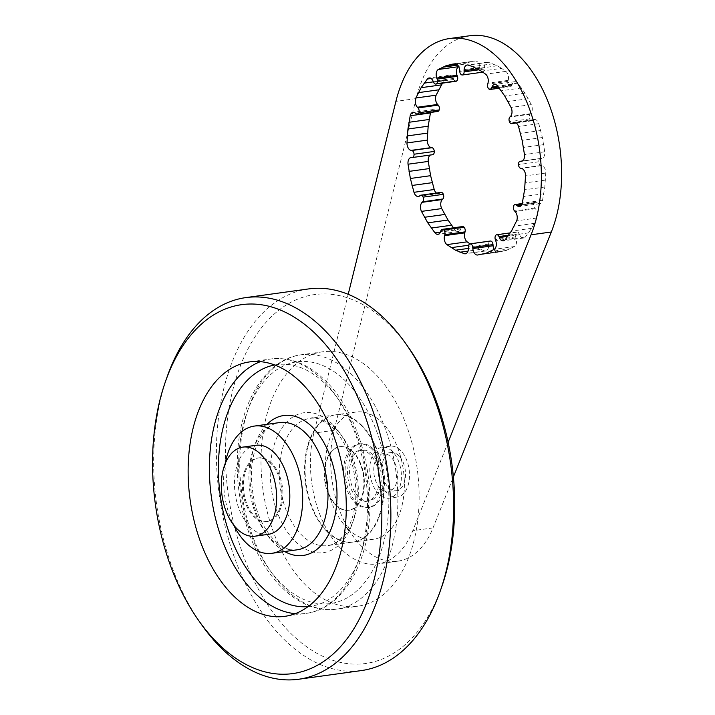 <?xml version="1.0" encoding="UTF-8"?>
<svg xmlns="http://www.w3.org/2000/svg" width="715" height="715" viewBox="0 0 715 715"><rect width="100%" height="100%" fill="white"/><g stroke="black" fill="none" stroke-linecap="round" stroke-linejoin="round"><path stroke-width="0.54" stroke-dasharray="3.58 2.68" d="M469.782 35.75A122.006 73.931 -97.9 0 0 421.68 81.215A122.006 73.931 -97.9 0 0 416.139 98.581L334.128 430.296A89.259 54.09 -97.9 0 0 344.237 521.208A89.259 54.09 -97.9 0 0 397.835 561.159A89.259 54.09 -97.9 0 0 433.022 527.902L453.399 476.932M255.988 445.302A44.947 27.242 -97.9 0 0 234.636 478.746A44.947 27.242 -97.9 0 0 250.25 527.08A44.947 27.242 -97.9 0 0 268.304 534.346M271.646 463.07A32.104 19.457 -97.9 0 0 258.758 457.877A32.104 19.457 -97.9 0 0 243.502 481.767A32.104 19.457 -97.9 0 0 254.665 516.293A32.104 19.457 -97.9 0 0 267.553 521.485A32.104 19.457 -97.9 0 0 282.8 497.595A32.104 19.457 -97.9 0 0 271.646 463.07M270.636 463.213A32.104 19.457 -97.9 0 0 257.74 458.02A32.104 19.457 -97.9 0 0 242.492 481.91A32.104 19.457 -97.9 0 0 253.646 516.436A32.104 19.457 -97.9 0 0 266.543 521.628A32.104 19.457 -97.9 0 0 281.79 497.738A32.104 19.457 -97.9 0 0 270.636 463.213M358.572 496.836A25.686 15.569 82.1 0 1 349.644 469.219A25.686 15.569 82.1 0 1 361.844 450.101A25.686 15.569 82.1 0 1 372.157 454.257A25.686 15.569 82.1 0 1 381.086 481.874A25.686 15.569 82.1 0 1 368.886 500.992A25.686 15.569 82.1 0 1 358.572 496.836M370.138 454.534A25.686 15.569 -97.9 0 0 359.824 450.387A25.686 15.569 -97.9 0 0 347.624 469.496A25.686 15.569 -97.9 0 0 356.544 497.113A25.686 15.569 -97.9 0 0 366.858 501.269A25.686 15.569 -97.9 0 0 379.057 482.16A25.686 15.569 -97.9 0 0 370.138 454.534M380.505 488.711A19.26 11.672 -97.9 0 0 388.236 491.831A19.26 11.672 -97.9 0 0 397.388 477.495A19.26 11.672 -97.9 0 0 390.694 456.778A19.26 11.672 -97.9 0 0 382.954 453.668A19.26 11.672 -97.9 0 0 373.811 467.994A19.26 11.672 -97.9 0 0 380.505 488.711M398.791 455.661A19.26 11.672 -97.9 0 0 391.06 452.541A19.26 11.672 -97.9 0 0 381.908 466.877A19.26 11.672 -97.9 0 0 388.603 487.594A19.26 11.672 -97.9 0 0 396.342 490.713A19.26 11.672 -97.9 0 0 405.485 476.378A19.26 11.672 -97.9 0 0 398.791 455.661M400.489 450.334A25.686 15.569 -97.9 0 0 390.175 446.187A25.686 15.569 -97.9 0 0 377.976 465.295A25.686 15.569 -97.9 0 0 386.904 492.912A25.686 15.569 -97.9 0 0 397.218 497.068A25.686 15.569 -97.9 0 0 409.418 477.96A25.686 15.569 -97.9 0 0 400.489 450.334M392.401 451.46A25.686 15.569 -97.9 0 0 382.087 447.304A25.686 15.569 -97.9 0 0 369.887 466.412A25.686 15.569 -97.9 0 0 378.807 494.038A25.686 15.569 -97.9 0 0 389.121 498.194A25.686 15.569 -97.9 0 0 401.321 479.077A25.686 15.569 -97.9 0 0 392.401 451.46M308.612 288.923A192.639 116.742 -97.9 0 0 217.11 432.253A192.639 116.742 -97.9 0 0 284.052 639.416A192.639 116.742 -97.9 0 0 361.397 670.572M408.694 347.767A186.222 112.845 -97.9 0 0 389.318 324.699A186.222 112.845 -97.9 0 0 236.531 376.85A186.222 112.845 -97.9 0 0 290.808 633.392A186.222 112.845 -97.9 0 0 441.745 586.765M374.034 372.604A128.423 77.828 -97.9 0 0 322.465 351.834A128.423 77.828 -97.9 0 0 261.467 447.384A128.423 77.828 -97.9 0 0 306.092 585.487A128.423 77.828 -97.9 0 0 357.661 606.257A128.423 77.828 -97.9 0 0 418.659 510.707A128.423 77.828 -97.9 0 0 374.034 372.604M327.13 531.71A64.216 38.914 -97.9 0 0 352.906 542.095A64.216 38.914 -97.9 0 0 383.41 494.315A64.216 38.914 -97.9 0 0 361.102 425.264A64.216 38.914 -97.9 0 0 335.317 414.879A64.216 38.914 -97.9 0 0 304.813 462.659A64.216 38.914 -97.9 0 0 327.13 531.71M353.112 451.808A32.104 19.457 -97.9 0 0 340.215 446.616A32.104 19.457 -97.9 0 0 324.968 470.497A32.104 19.457 -97.9 0 0 336.122 505.031A32.104 19.457 -97.9 0 0 349.018 510.224A32.104 19.457 -97.9 0 0 364.266 486.334A32.104 19.457 -97.9 0 0 353.112 451.808M335.621 505.094A32.104 19.457 82.1 0 1 324.458 470.568A32.104 19.457 82.1 0 1 339.714 446.678A32.104 19.457 82.1 0 1 352.602 451.871A32.104 19.457 82.1 0 1 363.765 486.397A32.104 19.457 82.1 0 1 348.509 510.287A32.104 19.457 82.1 0 1 335.621 505.094M347.874 528.841A64.216 38.914 82.1 0 1 325.557 459.79A64.216 38.914 82.1 0 1 356.061 412.01A64.216 38.914 82.1 0 1 381.846 422.395A64.216 38.914 82.1 0 1 404.154 491.446A64.216 38.914 82.1 0 1 373.659 539.226A64.216 38.914 82.1 0 1 347.874 528.841M361.602 425.193A64.216 38.914 -97.9 0 0 335.818 414.807A64.216 38.914 -97.9 0 0 305.323 462.587A64.216 38.914 -97.9 0 0 327.631 531.638A64.216 38.914 -97.9 0 0 353.416 542.024A64.216 38.914 -97.9 0 0 383.919 494.244A64.216 38.914 -97.9 0 0 361.602 425.193M373.346 449.002A32.104 19.457 -97.9 0 0 360.458 443.809A32.104 19.457 -97.9 0 0 345.211 467.699A32.104 19.457 -97.9 0 0 356.365 502.225A32.104 19.457 -97.9 0 0 369.253 507.418A32.104 19.457 -97.9 0 0 384.509 483.528A32.104 19.457 -97.9 0 0 373.346 449.002M371.836 449.217A32.104 19.457 -97.9 0 0 358.939 444.024A32.104 19.457 -97.9 0 0 343.692 467.914A32.104 19.457 -97.9 0 0 354.846 502.439A32.104 19.457 -97.9 0 0 367.742 507.632A32.104 19.457 -97.9 0 0 382.99 483.742A32.104 19.457 -97.9 0 0 371.836 449.217M167.069 376.993A192.639 116.742 -97.9 0 0 201.273 624.231M225.109 463.865A64.216 38.914 -97.9 0 0 233.546 524.864M494.074 249.419A6.417 3.888 -97.9 0 0 497.756 252.234L506.345 250.429L514.487 246.523A6.417 3.888 -97.9 0 0 515.971 237.934L515.595 236.88A3.548 2.145 82.1 0 1 516.212 232.304A3.548 2.145 82.1 0 1 516.963 231.946A3.548 2.145 82.1 0 1 519.188 233.733L519.617 234.743A6.417 3.888 -97.9 0 0 523.648 238.015A6.417 3.888 -97.9 0 0 525.364 237.014L531.629 228.326L536.885 218.021A6.417 3.888 -97.9 0 0 535.374 208.762L534.74 208.083A3.548 2.145 82.1 0 1 533.801 203.301A3.548 2.145 82.1 0 1 535.285 201.728A3.548 2.145 82.1 0 1 536.616 202.22L537.278 202.81A6.417 3.888 -97.9 0 0 539.7 203.703A6.417 3.888 -97.9 0 0 542.551 200.245L544.821 186.999L545.768 173.066A6.417 3.888 -97.9 0 0 541.675 165.621L540.96 165.505A3.548 2.145 82.1 0 1 538.717 161.778A3.548 2.145 82.1 0 1 540.406 158.489A3.548 2.145 82.1 0 1 540.62 158.471L541.327 158.498A6.417 3.888 -97.9 0 0 541.72 158.471A6.417 3.888 -97.9 0 0 544.723 151.794L542.381 137.53L538.779 123.704A6.417 3.888 -97.9 0 0 534.418 119.53A6.417 3.888 -97.9 0 0 533.193 120.066L532.586 120.531A3.548 2.145 82.1 0 1 531.924 120.817A3.548 2.145 82.1 0 1 529.636 118.878A3.548 2.145 82.1 0 1 530.119 114.23L530.682 113.676A6.417 3.888 -97.9 0 0 531.29 104.622L524.971 93.173L517.776 83.155A6.417 3.888 -97.9 0 0 514.809 81.689A6.417 3.888 -97.9 0 0 512.199 84.299L511.869 85.228A3.548 2.145 82.1 0 1 510.43 86.658A3.548 2.145 82.1 0 1 509 86.086A3.548 2.145 82.1 0 1 507.927 81.34L508.204 80.357A6.417 3.888 -97.9 0 0 505.854 71.384L501.59 68.345L481.356 71.151M505.854 71.384L485.619 74.181M501.59 68.345L497.247 65.807L488.39 62.285A6.417 3.888 -97.9 0 0 487.389 62.214A6.417 3.888 -97.9 0 0 484.314 67.907L484.341 69.051A3.548 2.145 82.1 0 1 482.768 72.161M482.643 72.179A3.548 2.145 82.1 0 1 482.33 72.188A3.548 2.145 82.1 0 1 479.997 68.622L479.908 67.469A6.417 3.888 -97.9 0 0 475.234 60.981L466.645 62.777L458.681 66.593M488.39 62.285L468.155 65.083M492.841 63.787L472.597 66.584M497.247 65.807L477.003 68.613M456.027 81.269A3.548 2.145 82.1 0 1 453.802 79.472L453.373 78.462A6.417 3.888 -97.9 0 0 449.342 75.2A6.417 3.888 -97.9 0 0 447.626 76.201L442.522 83.137M437.705 111.477A3.548 2.145 82.1 0 1 436.373 110.995L435.721 110.405A6.417 3.888 -97.9 0 0 433.299 109.511A6.417 3.888 -97.9 0 0 430.573 112.47M412.135 157.532L431.663 154.717A6.417 3.888 -97.9 0 0 431.27 154.735A6.417 3.888 -97.9 0 0 430.421 155.021M436.454 193.032A6.417 3.888 -97.9 0 0 438.581 193.676A6.417 3.888 -97.9 0 0 439.796 193.148L440.404 192.675A3.548 2.145 82.1 0 1 441.066 192.389M453.489 227.808L455.214 230.06A6.417 3.888 -97.9 0 0 458.181 231.526A6.417 3.888 -97.9 0 0 460.791 228.916L461.13 227.978A3.548 2.145 82.1 0 1 462.569 226.548M469.978 243.851L475.743 247.399L484.6 250.929A6.417 3.888 -97.9 0 0 485.601 251.001A6.417 3.888 -97.9 0 0 488.676 245.308L488.649 244.155A3.548 2.145 82.1 0 1 490.043 241.107M470.89 61.615L455.267 63.769M475.234 60.981L454.99 63.778M462.507 64.475L457.725 65.136M466.645 62.777L456.581 64.171M444.373 80.33L433.388 81.85M447.626 76.201L431.02 78.498M455.214 230.06L440.395 232.107M471.4 244.861L468.674 245.236M484.6 250.929L466.314 253.459M480.158 249.428L468.012 251.108M475.743 247.399L468.441 248.409M502.1 251.6L481.856 254.397M497.756 252.234L477.522 255.032M514.487 246.523L494.253 249.32M510.483 248.74L490.249 251.537M506.345 250.429L486.111 253.235M528.617 232.884L508.374 235.682M525.364 237.014L505.121 239.811M536.885 218.021L516.641 220.819M534.391 223.366L514.157 226.163M531.629 228.326L511.395 231.124M543.847 193.729L523.612 196.527M542.551 200.245L522.316 203.051M545.768 173.066L525.534 175.863M545.465 180.1L525.221 182.897M544.821 186.999L524.578 189.797M542.381 137.53L522.138 140.328M543.713 144.627L523.469 147.424M544.723 151.794L524.479 154.592M538.779 123.704L518.536 126.501M540.737 130.541L520.493 133.339M448.126 442.272L412.778 530.7A89.259 54.09 82.1 0 1 377.592 563.965A89.259 54.09 82.1 0 1 323.993 524.006A89.259 54.09 82.1 0 1 313.894 433.093L348.205 294.312M524.971 93.173L504.727 95.971M528.242 98.733L508.007 101.53M531.29 104.622L511.046 107.42M517.776 83.155L497.542 85.952M521.467 87.972L501.233 90.769M271.468 539.405A64.216 38.914 -97.9 0 0 297.252 549.79C292.927 550.47 285.106 550.255 274.283 540.156C259.563 524.479 251.939 502.788 251.394 475.082C251.322 445.445 265.837 423.352 279.654 422.574A64.216 38.914 -97.9 0 0 249.151 470.354A64.216 38.914 -97.9 0 0 271.468 539.405M267.053 424.317A70.633 42.802 -97.9 0 0 274.828 544.026A70.633 42.802 -97.9 0 0 284.65 551.533M308.076 606.588A122.006 73.931 -97.9 0 0 368.055 517.276A122.006 73.931 -97.9 0 0 325.79 384.357A122.006 73.931 -97.9 0 0 274.658 364.981M295.259 613.658A128.423 77.828 -97.9 0 0 306.047 613.399A128.423 77.828 -97.9 0 0 367.054 517.848A128.423 77.828 -97.9 0 0 322.42 379.737A128.423 77.828 -97.9 0 0 270.86 358.966A128.423 77.828 -97.9 0 0 260.403 361.656M352.781 375.536A128.423 77.828 -97.9 0 0 301.221 354.765A128.423 77.828 -97.9 0 0 240.213 450.325A128.423 77.828 -97.9 0 0 284.838 588.427A128.423 77.828 -97.9 0 0 336.407 609.198A128.423 77.828 -97.9 0 0 397.406 513.647A128.423 77.828 -97.9 0 0 352.781 375.536M346.024 381.56A122.006 73.931 -97.9 0 0 245.915 415.728A122.006 73.931 -97.9 0 0 281.478 583.806A122.006 73.931 -97.9 0 0 381.587 549.638A122.006 73.931 -97.9 0 0 346.024 381.56M332.439 424.138A70.633 42.802 -97.9 0 0 274.48 443.926A70.633 42.802 -97.9 0 0 295.072 541.228A70.633 42.802 -97.9 0 0 353.022 521.45A70.633 42.802 -97.9 0 0 332.439 424.138M335.8 428.759A64.216 38.914 -97.9 0 0 310.015 418.373A64.216 38.914 -97.9 0 0 279.511 466.153A64.216 38.914 -97.9 0 0 301.828 535.204A64.216 38.914 -97.9 0 0 327.613 545.59A64.216 38.914 -97.9 0 0 358.108 497.819A64.216 38.914 -97.9 0 0 335.8 428.759M508.204 80.357L487.97 83.155M507.927 81.34L487.684 84.147M509 86.086L488.765 88.883M482.33 72.188L462.096 74.986M484.341 69.051L479.023 69.784M484.314 67.907L477.432 68.855M479.908 67.469L459.665 70.267M479.997 68.622L459.754 71.42M453.373 78.462L433.138 81.269M453.802 79.472L433.567 82.27M435.721 110.405L415.478 113.202M436.373 110.995L416.139 113.792M431.663 154.717L411.429 157.515M440.404 192.675L420.161 195.481M439.796 193.148L419.562 195.946M461.13 227.978L440.887 230.784M460.791 228.916L440.556 231.714M488.649 244.155L468.414 246.961M488.676 245.308L468.441 248.105M516.212 232.304L495.969 235.101M515.595 236.88L495.352 239.677M515.971 237.934L495.736 240.732M519.617 234.743L507.829 236.379M519.188 233.733L508.705 235.19M533.801 203.301L513.567 206.099M534.74 208.083L514.505 210.889M535.374 208.762L515.14 211.56M537.278 202.81L521.548 204.982M536.616 202.22L521.932 204.249M538.717 161.778L518.482 164.584M540.96 165.505L520.726 168.302M541.675 165.621L521.441 168.418M541.327 158.498L521.87 161.188M540.62 158.471L522.29 161.009M529.636 118.878L509.402 121.675M532.586 120.531L516.069 122.819M533.193 120.066L515.488 122.515M530.682 113.676L510.447 116.474M530.119 114.23L509.875 117.028M511.869 85.228L498.409 87.087M512.199 84.299L497.792 86.292M433.022 527.902L412.778 530.7M334.128 430.296L313.894 433.093M416.139 98.581L395.904 101.378M258.758 457.877L257.74 458.02M361.844 450.101L359.824 450.387M391.06 452.541L382.954 453.668M390.175 446.187L382.087 447.304M249.606 361.906L270.86 358.966C290.156 356.749 308.281 363.926 325.236 380.487C354.461 408.685 372.685 463.695 369.735 513.307C367.483 566.003 341.466 609.046 306.047 613.399L284.802 616.339M322.465 351.834L301.221 354.765C265.801 359.118 239.784 402.17 237.532 454.865C234.583 504.477 252.806 559.488 282.032 587.676C298.986 604.247 317.111 611.423 336.407 609.198L357.661 606.257M335.317 414.879L310.015 418.373C314.475 416.219 322.125 419.428 332.984 428.008C347.696 443.693 355.328 465.385 355.873 493.082C355.945 522.719 341.43 544.821 327.613 545.59L352.906 542.095M340.215 446.616L339.714 446.678M356.061 412.01L335.818 414.807M360.458 443.809L358.939 444.024M369.253 507.418L367.742 507.632M373.659 539.226L353.416 542.024M349.018 510.224L348.509 510.287M397.218 497.068L389.121 498.194M396.342 490.713L388.236 491.831M368.886 500.992L366.858 501.269M267.553 521.485L266.543 521.628M487.389 62.214L467.145 65.011M449.342 75.2L429.098 77.998M433.299 109.511L413.056 112.309M431.27 154.735L411.036 157.541M438.581 193.676L418.338 196.473M458.181 231.526L437.938 234.323M485.601 251.001L465.367 253.798M523.648 238.015L503.414 240.812M516.963 231.946L510.233 232.876M539.7 203.703L519.456 206.501M535.285 201.728L522.182 203.543M541.72 158.471L521.485 161.268M540.406 158.489L522.334 160.982M531.924 120.817L516.302 122.98M534.418 119.53L514.174 122.337M510.43 86.658L499.267 88.204M514.809 81.689L494.574 84.486M397.835 561.159L377.592 563.965"/><path stroke-width="1.07" d="M348.205 294.312L395.904 101.378A122.006 73.931 82.1 0 1 401.446 84.013A122.006 73.931 82.1 0 1 449.538 38.547A122.006 73.931 82.1 0 1 526.839 102.138A122.006 73.931 82.1 0 1 531.066 234.797L448.126 442.272M453.399 476.932L551.31 231.991A122.006 73.931 -97.9 0 0 547.082 99.331A122.006 73.931 -97.9 0 0 469.782 35.75L449.538 38.547M255.148 536.17L268.304 534.346A44.947 27.242 -97.9 0 0 289.655 500.902A44.947 27.242 -97.9 0 0 274.033 452.568A44.947 27.242 -97.9 0 0 255.988 445.302L242.832 447.116A44.947 27.242 -97.9 0 0 221.48 480.56A44.947 27.242 -97.9 0 0 237.094 528.894A44.947 27.242 -97.9 0 0 255.148 536.17A44.947 27.242 -97.9 0 0 276.499 502.725A44.947 27.242 -97.9 0 0 260.877 454.391A44.947 27.242 -97.9 0 0 242.832 447.116M233.546 524.864A64.216 38.914 -97.9 0 0 246.166 542.908A64.216 38.914 -97.9 0 0 271.95 553.294A64.216 38.914 -97.9 0 0 302.454 505.514A64.216 38.914 -97.9 0 0 280.137 436.463A64.216 38.914 -97.9 0 0 254.352 426.077A64.216 38.914 -97.9 0 0 225.109 463.865M301.176 382.677A128.423 77.828 -97.9 0 0 249.606 361.906A128.423 77.828 -97.9 0 0 188.608 457.466A128.423 77.828 -97.9 0 0 233.233 595.568A128.423 77.828 -97.9 0 0 284.802 616.339A128.423 77.828 -97.9 0 0 345.801 520.779A128.423 77.828 -97.9 0 0 301.176 382.677M198.573 620.397L201.273 624.231A192.639 116.742 -97.9 0 0 221.301 648.094A192.639 116.742 -97.9 0 0 298.656 679.25A192.639 116.742 -97.9 0 0 390.158 535.91A192.639 116.742 -97.9 0 0 323.216 328.757A192.639 116.742 -97.9 0 0 245.871 297.601A192.639 116.742 -97.9 0 0 167.069 376.993L165.523 381.399A186.222 112.845 -97.9 0 0 198.573 620.397A186.222 112.845 -97.9 0 0 217.941 643.464A186.222 112.845 -97.9 0 0 370.736 591.314A186.222 112.845 -97.9 0 0 316.459 334.781A186.222 112.845 -97.9 0 0 165.523 381.399M298.656 679.25L361.397 670.572A192.639 116.742 -97.9 0 0 440.199 591.18A192.639 116.742 -97.9 0 0 405.995 343.942A192.639 116.742 -97.9 0 0 385.957 320.079A192.639 116.742 -97.9 0 0 308.612 288.923L245.871 297.601M440.199 591.18L441.745 586.765A186.222 112.845 -97.9 0 0 408.694 347.767L405.995 343.942M481.356 71.151L485.619 74.181A6.417 3.888 82.1 0 1 487.97 83.155L487.684 84.147A3.548 2.145 -97.9 0 0 488.765 88.883A3.548 2.145 -97.9 0 0 490.186 89.455A3.548 2.145 -97.9 0 0 491.625 88.025L491.956 87.096A6.417 3.888 82.1 0 1 494.574 84.486A6.417 3.888 82.1 0 1 497.542 85.952L504.727 95.971L511.046 107.42A6.417 3.888 82.1 0 1 510.447 116.474L509.875 117.028A3.548 2.145 -97.9 0 0 509.402 121.675A3.548 2.145 -97.9 0 0 511.681 123.615A3.548 2.145 -97.9 0 0 512.351 123.329L512.959 122.864A6.417 3.888 82.1 0 1 514.174 122.337A6.417 3.888 82.1 0 1 518.536 126.501L522.138 140.328L524.479 154.592A6.417 3.888 82.1 0 1 521.485 161.268A6.417 3.888 82.1 0 1 521.083 161.295L520.377 161.277A3.548 2.145 -97.9 0 0 520.171 161.286A3.548 2.145 -97.9 0 0 518.482 164.584A3.548 2.145 -97.9 0 0 520.726 168.302L521.441 168.418A6.417 3.888 82.1 0 1 525.534 175.863L524.578 189.797L522.316 203.051A6.417 3.888 82.1 0 1 519.456 206.501A6.417 3.888 82.1 0 1 517.034 205.607L516.382 205.017A3.548 2.145 -97.9 0 0 515.05 204.535A3.548 2.145 -97.9 0 0 513.567 206.099A3.548 2.145 -97.9 0 0 514.505 210.889L515.14 211.56A6.417 3.888 82.1 0 1 516.641 220.819L511.395 231.124L505.121 239.811A6.417 3.888 82.1 0 1 503.414 240.812A6.417 3.888 82.1 0 1 499.374 237.541L498.945 236.54A3.548 2.145 -97.9 0 0 496.728 234.743A3.548 2.145 -97.9 0 0 495.969 235.101A3.548 2.145 -97.9 0 0 495.352 239.677L495.736 240.732A6.417 3.888 82.1 0 1 494.253 249.32L486.111 253.235L477.522 255.032A6.417 3.888 82.1 0 1 472.847 248.543L472.758 247.39A3.548 2.145 -97.9 0 0 470.416 243.824A3.548 2.145 -97.9 0 0 470.104 243.824A3.548 2.145 -97.9 0 0 468.414 246.961L468.441 248.105A6.417 3.888 82.1 0 1 465.367 253.798A6.417 3.888 82.1 0 1 464.357 253.727L455.509 250.196L446.902 244.628A6.417 3.888 82.1 0 1 444.551 235.655L444.828 234.663A3.548 2.145 -97.9 0 0 443.747 229.926A3.548 2.145 -97.9 0 0 442.326 229.354A3.548 2.145 -97.9 0 0 440.887 230.784L440.556 231.714A6.417 3.888 82.1 0 1 437.938 234.323A6.417 3.888 82.1 0 1 434.979 232.858L427.785 222.839L421.466 211.39A6.417 3.888 82.1 0 1 422.065 202.336L422.637 201.782A3.548 2.145 -97.9 0 0 423.11 197.134A3.548 2.145 -97.9 0 0 420.831 195.195A3.548 2.145 -97.9 0 0 420.161 195.481L419.562 195.946A6.417 3.888 82.1 0 1 418.338 196.473A6.417 3.888 82.1 0 1 413.976 192.308L410.374 178.482L408.033 164.218A6.417 3.888 82.1 0 1 411.036 157.541A6.417 3.888 82.1 0 1 411.429 157.515L412.135 157.532A3.548 2.145 -97.9 0 0 412.349 157.523A3.548 2.145 -97.9 0 0 414.039 154.226A3.548 2.145 -97.9 0 0 411.786 150.508L411.071 150.391A6.417 3.888 82.1 0 1 406.978 142.946L407.934 129.013L410.195 115.759A6.417 3.888 82.1 0 1 413.056 112.309A6.417 3.888 82.1 0 1 415.478 113.202L416.139 113.792A3.548 2.145 -97.9 0 0 417.462 114.275A3.548 2.145 -97.9 0 0 418.954 112.711A3.548 2.145 -97.9 0 0 418.007 107.92L417.381 107.25A6.417 3.888 82.1 0 1 415.871 97.991L421.126 87.686L427.391 78.999A6.417 3.888 82.1 0 1 429.098 77.998A6.417 3.888 82.1 0 1 433.138 81.269L433.567 82.27A3.548 2.145 -97.9 0 0 435.793 84.066A3.548 2.145 -97.9 0 0 436.543 83.709A3.548 2.145 -97.9 0 0 437.16 79.133L436.776 78.078A6.417 3.888 82.1 0 1 438.259 69.489L446.401 65.574L454.99 63.778A6.417 3.888 82.1 0 1 459.665 70.267L459.754 71.42A3.548 2.145 -97.9 0 0 462.096 74.986A3.548 2.145 -97.9 0 0 462.408 74.986A3.548 2.145 -97.9 0 0 464.106 71.849L464.08 70.705A6.417 3.888 82.1 0 1 467.145 65.011A6.417 3.888 82.1 0 1 468.155 65.083L472.597 66.584L481.356 71.151M482.768 72.161A3.548 2.145 82.1 0 1 482.643 72.179L462.408 74.986M458.681 66.593L458.503 66.692A6.417 3.888 -97.9 0 0 457.019 75.281L457.394 76.335A3.548 2.145 82.1 0 1 456.778 80.911A3.548 2.145 82.1 0 1 456.027 81.269L435.793 84.066M442.522 83.137L436.114 95.193A6.417 3.888 -97.9 0 0 437.616 104.444L438.25 105.123A3.548 2.145 82.1 0 1 439.189 109.913A3.548 2.145 82.1 0 1 437.705 111.477L417.462 114.275M430.573 112.47A6.417 3.888 -97.9 0 0 430.439 112.961L428.169 126.206L427.221 140.14A6.417 3.888 -97.9 0 0 431.315 147.594L432.03 147.71A3.548 2.145 82.1 0 1 434.273 151.428A3.548 2.145 82.1 0 1 432.584 154.726A3.548 2.145 82.1 0 1 432.378 154.735M430.421 155.021A6.417 3.888 -97.9 0 0 428.267 161.42L430.609 175.675L434.211 189.511A6.417 3.888 -97.9 0 0 436.454 193.032M420.831 195.195L441.066 192.389A3.548 2.145 82.1 0 1 443.354 194.328A3.548 2.145 82.1 0 1 442.88 198.976L442.308 199.539A6.417 3.888 -97.9 0 0 441.7 208.583L448.028 220.041L453.489 227.808M442.326 229.354L462.569 226.548A3.548 2.145 82.1 0 1 463.99 227.129A3.548 2.145 82.1 0 1 465.063 231.866L464.786 232.858A6.417 3.888 -97.9 0 0 467.136 241.831L469.978 243.851M490.043 241.107A3.548 2.145 82.1 0 1 490.347 241.027A3.548 2.145 82.1 0 1 490.66 241.027A3.548 2.145 82.1 0 1 493.001 244.593L493.082 245.745A6.417 3.888 -97.9 0 0 494.074 249.419M455.267 63.769L450.656 64.413M458.503 66.692L438.259 69.489M457.725 65.136L442.263 67.273M456.581 64.171L446.401 65.574M433.388 81.85L424.138 83.128M431.02 78.498L427.391 78.999M436.114 95.193L415.871 97.991M438.599 89.849L418.364 92.646M441.361 84.888L421.126 87.686M429.143 119.485L408.909 122.283M430.439 112.961L410.195 115.759M427.221 140.14L406.978 142.946M427.534 133.115L407.291 135.913M428.169 126.206L407.934 129.013M429.277 168.579L409.043 171.386M428.267 161.42L408.033 164.218M434.211 189.511L413.976 192.308M432.262 182.665L412.019 185.471M430.609 175.675L410.374 178.482M444.748 214.473L424.504 217.28M441.7 208.583L421.466 211.39M440.395 232.107L434.979 232.858M451.523 225.243L431.279 228.04M448.028 220.041L427.785 222.839M468.674 245.236L451.156 247.658M467.136 241.831L446.902 244.628M466.314 253.459L464.357 253.727M468.012 251.108L459.915 252.225M468.441 248.409L455.509 250.196M551.31 231.991L531.066 234.797M271.95 553.294L297.252 549.79A64.216 38.914 -97.9 0 0 327.756 502.01A64.216 38.914 -97.9 0 0 305.439 432.959A64.216 38.914 -97.9 0 0 279.654 422.574L254.352 426.077M284.65 551.533A70.633 42.802 -97.9 0 0 334.736 516.999A70.633 42.802 -97.9 0 0 312.196 426.935A70.633 42.802 -97.9 0 0 267.053 424.317M274.658 364.981A122.006 73.931 -97.9 0 0 218.736 457.135A122.006 73.931 -97.9 0 0 261.243 586.604A122.006 73.931 -97.9 0 0 308.076 606.588M260.403 361.656A128.423 77.828 -97.9 0 0 209.441 463.141A128.423 77.828 -97.9 0 0 254.486 592.628A128.423 77.828 -97.9 0 0 295.259 613.658M479.023 69.784L464.106 71.849M477.432 68.855L464.08 70.705M456.778 80.911L436.543 83.709M457.394 76.335L437.16 79.133M457.019 75.281L436.776 78.078M439.189 109.913L418.954 112.711M438.25 105.123L418.007 107.92M437.616 104.444L417.381 107.25M434.273 151.428L414.039 154.226M432.03 147.71L411.786 150.508M431.315 147.594L411.071 150.391M443.354 194.328L423.11 197.134M442.308 199.539L422.065 202.336M442.88 198.976L422.637 201.782M463.99 227.129L443.747 229.926M464.786 232.858L444.551 235.655M465.063 231.866L444.828 234.663M490.66 241.027L470.416 243.824M493.082 245.745L472.847 248.543M493.001 244.593L472.758 247.39M507.829 236.379L499.374 237.541M508.705 235.19L498.945 236.54M521.548 204.982L517.034 205.607M521.932 204.249L516.382 205.017M521.87 161.188L521.083 161.295M522.29 161.009L520.377 161.277M516.069 122.819L512.351 123.329M515.488 122.515L512.959 122.864M498.409 87.087L491.625 88.025M497.792 86.292L491.956 87.096M432.584 154.726L412.349 157.523M490.347 241.027L470.104 243.824M510.233 232.876L496.728 234.743M522.182 203.543L515.05 204.535M522.334 160.982L520.171 161.286M516.302 122.98L511.681 123.615M499.267 88.204L490.186 89.455"/></g></svg>
